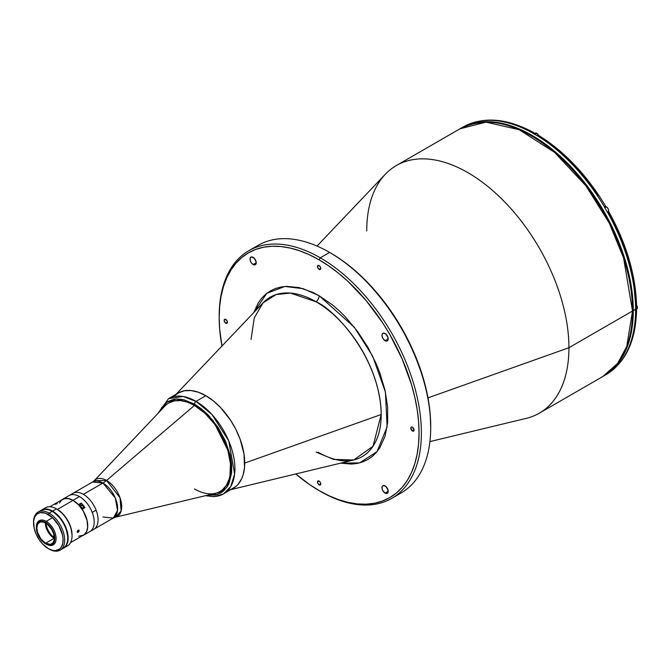 <?xml version="1.0" encoding="UTF-8"?>
<svg xmlns="http://www.w3.org/2000/svg" width="671" height="671" viewBox="0 0 671 671"><rect width="100%" height="100%" fill="white"/><g stroke="black" fill="none" stroke-linecap="round" stroke-linejoin="round"><path stroke-width="1.01" d="M412.43 430.983L414.066 430.036L413.588 431.101A2.307 1.334 60 0 1 412.43 430.983L410.795 428.157L411.273 427.1L412.43 427.209A2.307 1.334 60 0 1 413.94 429.247A2.307 1.334 60 0 1 413.588 431.101L412.43 430.983A2.307 1.334 60 0 1 410.92 428.945A2.307 1.334 60 0 1 411.273 427.1A2.307 1.334 60 0 1 412.43 427.209L414.066 430.036L412.43 430.983M385.095 340.709L388.207 338.914L385.095 340.709A4.395 2.541 60 0 1 382.227 336.834A4.395 2.541 60 0 1 382.898 333.311A4.395 2.541 60 0 1 385.095 333.529A4.395 2.541 60 0 1 387.972 337.404A4.395 2.541 60 0 1 387.301 340.927A4.395 2.541 60 0 1 385.095 340.709L382.898 338.394L382.051 336.062L382.227 334.083L383.367 333.135L385.708 333.948L387.972 337.404L387.687 340.608L386.286 341.128L385.095 340.709M385.095 493.101L388.207 491.306L385.095 493.101A4.395 2.541 60 0 1 382.227 489.226A4.395 2.541 60 0 1 382.898 485.703A4.395 2.541 60 0 1 385.095 485.921A4.395 2.541 60 0 1 387.972 489.796A4.395 2.541 60 0 1 387.301 493.319A4.395 2.541 60 0 1 385.095 493.101L382.898 490.786L382.051 488.454L382.227 486.475L383.367 485.527L385.708 486.341L387.972 489.796L387.687 493L386.286 493.52L385.095 493.101M253.126 264.517L256.238 262.722L253.126 264.517A4.395 2.541 60 0 1 250.249 260.642A4.395 2.541 60 0 1 250.92 257.119A4.395 2.541 60 0 1 253.126 257.337A4.395 2.541 60 0 1 255.995 261.212A4.395 2.541 60 0 1 255.324 264.735A4.395 2.541 60 0 1 253.126 264.517L251.399 262.915L250.249 260.642L250.249 257.89L251.399 256.943L254.317 258.293L256.171 261.984L255.71 264.416L254.854 264.911L253.126 264.517M225.791 323.229L227.427 322.281L225.791 323.229A2.307 1.334 60 0 1 224.282 321.191A2.307 1.334 60 0 1 224.634 319.337A2.307 1.334 60 0 1 225.791 319.455A2.307 1.334 60 0 1 227.301 321.493A2.307 1.334 60 0 1 226.949 323.338A2.307 1.334 60 0 1 225.791 323.229L224.282 321.191L224.634 319.337L225.791 319.455L227.301 321.493L227.301 322.936L225.791 323.229M319.111 269.348L320.746 268.4L319.111 269.348A2.307 1.334 60 0 1 317.601 267.31A2.307 1.334 60 0 1 317.953 265.464A2.307 1.334 60 0 1 319.111 265.573A2.307 1.334 60 0 1 320.621 267.612A2.307 1.334 60 0 1 320.268 269.465A2.307 1.334 60 0 1 319.111 269.348L317.601 267.31L317.953 265.464L319.74 266.077L320.621 267.612L320.268 269.465L319.111 269.348M319.111 484.865L320.746 483.917L319.111 484.865A2.307 1.334 60 0 1 317.601 482.826A2.307 1.334 60 0 1 317.953 480.973A2.307 1.334 60 0 1 319.111 481.09A2.307 1.334 60 0 1 320.621 483.128A2.307 1.334 60 0 1 320.268 484.974A2.307 1.334 60 0 1 319.111 484.865L317.601 482.826L317.953 480.973L319.74 481.593L320.621 483.128L320.621 484.571L319.111 484.865M429.918 441.593L526.299 418.343A142.973 82.55 -120 0 0 568.933 347.721L427.989 397.869L568.933 347.721A142.973 82.55 60 0 1 539.316 413.177L602.902 376.465A142.973 82.55 -120 0 0 632.51 311.017L568.933 347.721L632.51 311.017L626.731 346.588L617.664 363.338L602.902 376.465C622.487 364.412 632.468 342.445 632.837 310.564A1.099 0.637 180 0 1 632.51 311.017A1.099 0.637 0 0 0 632.837 310.564C633.533 260.012 601.828 193.466 559.211 155.907C521.694 123.581 488.597 114.556 459.929 128.832L485.972 122.13L519.195 129.713L554.582 152.392L585.959 185.842L609.218 223.024L623.602 257.941L632.51 311.017A142.973 82.55 -120 0 0 570.107 167.129A142.973 82.55 -120 0 0 459.929 128.832L396.343 165.536A142.973 82.55 60 0 1 506.521 203.841A142.973 82.55 60 0 1 568.933 347.721A142.973 82.55 -120 0 0 498.511 195.84A142.973 82.55 -120 0 0 385.355 174.225L317.031 246.064M632.51 310.119A1.099 0.637 180 0 1 632.837 310.564M253.613 248.295A142.973 82.55 60 0 1 329.612 252.422L330.778 253.093A141.321 81.594 -120 0 0 330.199 252.757L329.612 252.422A142.973 82.55 -120 0 0 258.125 245.343L248.79 250.728A142.973 82.55 60 0 1 320.277 257.807L329.612 252.422L320.277 257.807A142.973 82.55 -120 0 0 219.182 316.175A142.973 82.55 -120 0 0 219.182 316.855A142.973 82.55 60 0 1 248.79 250.728M320.277 491.281L319.111 490.61A141.321 81.594 60 0 1 295.785 473.952L309.314 484.395L320.277 491.281A142.973 82.55 -120 0 0 421.371 432.912A142.973 82.55 -120 0 0 320.277 257.807L319.111 259.828L320.277 257.807A142.973 82.55 60 0 1 413.68 383.795A142.973 82.55 60 0 1 391.763 498.36A142.973 82.55 60 0 1 320.277 491.281M221.942 346.051A141.321 81.594 60 0 1 219.182 317.526A141.321 81.594 60 0 1 319.111 259.828A141.321 81.594 60 0 1 419.04 432.912A141.321 81.594 60 0 1 319.111 490.61L328.907 495.71L338.603 499.643L348.123 502.386L357.349 503.904L366.215 504.181L374.628 503.216L382.504 501.019L389.776 497.605L396.36 493.017L402.197 487.297L407.238 480.495L411.432 472.678L414.737 463.921L417.119 454.317L418.561 443.942L419.04 432.912L418.561 421.321L417.119 409.293L414.737 396.93L411.432 384.366L402.197 359.086L389.776 334.418L382.504 322.625L366.215 300.65L348.123 281.543L338.603 273.298L328.907 266.043L319.111 259.828L309.314 254.728L299.618 250.786L290.107 248.052L280.872 246.534L272.007 246.257L263.594 247.222L255.718 249.419L248.446 252.833L241.862 257.421L236.024 263.141L230.983 269.943L226.79 277.76L223.485 286.509L221.103 296.121L219.66 306.496L219.182 317.526L219.66 329.109L221.942 346.051M316.125 452.086L333.672 459.425L353.751 459.97L373.042 446.215L381.195 414.51C380.306 358.389 335.156 309.776 316.125 301.807A5.502 3.179 120 0 0 319.111 295.71L354.296 327.196L372.682 356.2L385.406 391.998L387.133 426.798L377.052 451.625L359.631 462.889L340.558 463.149L351.57 464.072L357.366 463.409L362.793 461.9L367.8 459.543L372.338 456.389L376.364 452.439L379.836 447.758L385.003 436.335L387.637 422.571L387.637 406.987L385.003 390.178L379.836 372.799L376.364 364.101L367.8 347.108L357.366 331.197L345.464 316.98L339.098 310.673L332.548 304.995L319.111 295.71A5.502 3.179 -60 0 1 316.125 301.807A92.028 53.126 -120 0 0 263.04 302.839L254.267 317.895L251.055 339.375M317.97 452.204C331.65 459.853 343.577 462.436 353.751 459.97A92.028 53.126 -120 0 0 381.195 414.51L244.73 463.065A54.988 31.747 60 0 1 228.333 490.224M174.124 396.335A54.988 31.747 60 0 1 217.647 404.647A54.988 31.747 60 0 1 244.73 463.065L381.195 414.51A92.028 53.126 -120 0 0 316.125 301.807L290.476 293.084L276.158 294.577L263.04 302.839L176.028 394.33M253.68 312.678L266.823 293.302L284.907 286.467L303.166 288.673L319.111 295.71L312.359 292.195L299.123 287.599L286.651 286.358L280.855 287.029L275.429 288.538L270.421 290.887L265.884 294.049L261.858 297.991L258.385 302.68L253.68 312.678M391.763 498.36L401.099 492.975A142.973 82.55 -120 0 0 423.015 378.41A142.973 82.55 -120 0 0 329.612 252.422L329.612 252.422A142.973 82.55 60 0 1 430.707 427.528A142.973 82.55 60 0 1 396.276 495.408M430.707 426.177A141.321 81.594 -120 0 0 330.778 253.093L340.574 259.308L350.27 266.563L359.782 274.808L369.016 283.959L386.295 304.592L401.434 327.683L413.864 352.35L423.099 377.63L426.404 390.195L428.786 402.558L430.228 414.594L430.707 427.528M366.735 230.983A142.973 82.55 60 0 1 396.343 165.536M102.931 516.997L113.332 518.029L117.526 510.505L115.311 498.016L102.931 483.053A21.992 12.699 120 0 0 106.555 480.47A21.388 12.346 60 0 1 120.973 500.969A21.388 12.346 60 0 1 115.286 517.24L215.341 493.328A51.139 29.524 -120 0 0 228.928 454.435A51.139 29.524 -120 0 0 194.464 405.427L187.419 402.155L180.633 400.612L174.385 400.864L168.899 402.894A51.139 29.524 60 0 1 194.464 405.427L194.473 405.427A51.139 29.524 -120 0 0 164.94 406.03L94.208 480.721A21.388 12.346 60 0 1 106.555 480.47L194.464 405.427L106.555 480.47L120.017 497.748L121.115 511.084L115.286 517.24L114.213 517.416M115.286 517.24L113.332 518.029A20.784 12.003 -120 0 0 116.511 501.371A20.784 12.003 -120 0 0 102.931 483.053A20.784 12.003 -120 0 0 92.539 482.03L72.988 493.311A20.784 12.003 60 0 1 83.389 494.342L102.931 483.053L83.389 494.342A20.784 12.003 60 0 1 96.959 512.661A20.784 12.003 60 0 1 93.781 529.318A20.784 12.003 -120 0 0 96.112 510.178L92.229 512.426A20.784 12.003 60 0 1 89.889 531.558A20.784 12.003 -120 0 0 93.076 514.9A20.784 12.003 -120 0 0 79.497 496.59L73.038 500.314A20.784 12.003 60 0 1 78.457 504.634L81.258 503.024A20.784 12.003 60 0 1 84.965 507.628L82.164 509.247A20.784 12.003 60 0 1 83.43 535.29A20.784 12.003 60 0 1 82.65 535.676M102.931 483.053L92.539 482.03L94.208 480.721L106.555 480.47A21.992 12.699 -60 0 1 102.931 483.053M220.046 491.466L222.428 489.805L226.362 485.276L229.079 479.279L229.935 475.798L230.463 463.862L227.88 450.484L222.428 436.829L214.561 424.055L204.965 413.277L194.464 405.427A51.139 29.524 60 0 1 227.872 450.493A51.139 29.524 60 0 1 220.038 491.474A51.139 29.524 60 0 1 194.464 488.941M635.596 311.898L635.521 311.94A142.973 82.55 -120 0 0 635.546 309.264L633.29 310.564A142.973 82.55 60 0 1 603.682 376.012A142.973 82.55 60 0 1 603.288 376.238L610.342 371.373L616.255 365.586L621.354 358.7L625.59 350.799L628.937 341.942L631.344 332.22L632.803 321.728L633.29 310.564L632.803 298.838L631.344 286.668L628.937 274.162L625.59 261.447L616.255 235.873L603.682 210.92L588.358 187.561L570.878 166.685L561.543 157.433L551.914 149.088L542.101 141.74L532.195 135.458L522.281 130.3L512.468 126.316L502.847 123.539L493.504 122.013L484.537 121.728L476.024 122.709L468.056 124.932L460.323 128.606A142.973 82.55 60 0 1 460.709 128.379A142.973 82.55 60 0 1 570.878 166.685A142.973 82.55 60 0 1 633.29 310.564L635.546 309.264A142.973 82.55 60 0 1 635.521 311.94L635.596 311.898A142.973 82.55 60 0 1 607.641 373.68A142.973 82.55 -120 0 0 635.596 311.898L636.309 311.277L635.596 311.898M603.682 376.012L605.93 374.712A142.973 82.55 -120 0 0 607.565 373.73L607.8 373.588M607.565 373.73A142.973 82.55 60 0 1 604.797 375.349M635.596 309.205L636.561 310.547L636.309 311.277M636.007 309.49L636.561 310.547M608.807 211.776L607.641 212.447A142.973 82.55 60 0 1 635.596 306.513L635.521 306.555A142.973 82.55 60 0 1 635.546 309.264A142.973 82.55 -120 0 0 635.521 306.555L636.561 305.162L635.596 303.812L633.491 281.728L628.106 258.545L619.618 235.051L608.329 212.053M607.565 212.489A142.973 82.55 -120 0 0 604.269 206.777A142.973 82.55 60 0 1 607.565 212.489L607.641 212.447A142.973 82.55 -120 0 1 635.596 306.513L636.502 304.793M637.45 307.712A2.91 1.686 -120 0 0 636.561 305.196L636.309 304.433M604.932 206.391A3.296 1.904 -120 0 0 604.412 207.004L605.51 206.056M608.572 210.526A2.91 1.686 -120 0 0 606.509 206.911L606.433 206.869A3.028 1.745 -120 0 1 608.404 209.528A3.028 1.745 -120 0 1 607.943 211.952L607.431 212.254A3.296 1.904 -120 0 0 608.228 212.103M538.796 135.567L536.859 135.492A142.973 82.55 60 0 1 604.345 206.727A142.973 82.55 -120 0 0 536.859 135.492L536.783 135.534A142.973 82.55 -120 0 0 532.111 132.841A142.973 82.55 60 0 1 536.783 135.534L538.511 135.332C564.395 151.352 586.739 174.913 605.552 206.031M598.155 195.462L590.757 185.053L574.653 165.963L557.265 149.708L539.149 136.339M533.084 132.489L532.195 132.799A142.973 82.55 -120 0 0 464.709 126.114A142.973 82.55 60 0 1 532.195 132.799L533.839 132.632L534.477 133.646L533.084 132.489L533.839 132.632M461.841 127.742A142.973 82.55 60 0 1 464.634 126.156A142.973 82.55 -120 0 0 462.965 127.079L460.709 128.379M636.561 305.162L636.821 309.146A3.028 1.745 -120 0 0 636.561 305.238A3.028 1.745 60 0 1 637.014 309.004A3.028 1.745 60 0 1 635.689 309.172M637.45 307.67L637.408 307.184M637.291 306.664L636.536 305.162M604.73 206.861A3.028 1.745 60 0 1 606.433 206.869L604.856 207.775L606.433 206.869A3.028 1.745 60 0 1 608.345 209.344A3.028 1.745 60 0 1 608.127 211.818A3.028 1.745 60 0 1 607.347 212.095M607.943 211.952C609.075 210.409 608.589 208.706 606.483 206.861L606.433 206.869A3.028 1.745 -120 0 0 604.915 206.718L604.403 207.012M604.915 206.718L606.911 207.188M608.572 210.484L608.53 209.989M608.412 209.478L607.297 207.549M538.494 135.349L536.381 133.118M538.444 135.29A3.028 1.745 -120 0 0 536.699 133.261L534.795 134.359L536.699 133.261A3.028 1.745 -120 0 0 535.19 133.11L533.915 133.848M82.709 509.381L82.156 509.146A3.028 1.745 -120 0 0 82.248 509.197M82.156 508.207A1.87 1.082 60 0 1 80.939 506.563A1.87 1.082 60 0 1 81.225 505.062A1.87 1.082 60 0 1 82.156 505.154A1.87 1.082 60 0 1 83.38 506.798A1.87 1.082 60 0 1 83.095 508.299A1.87 1.082 60 0 1 82.156 508.207L83.481 507.444L82.156 508.207L83.263 508.165L83.38 506.798L82.416 505.33L81.426 504.986L80.939 506.563L82.156 508.207M61.615 500.012L63.435 498.897L67.914 498.419L73.038 500.314L78.44 504.667L81.258 503.024L78.926 505.179L81.258 503.024L84.965 507.628L82.147 509.272M81.988 509.046A3.028 1.745 -120 0 0 82.156 509.146L81.61 508.744M80.31 506.848L80.31 504.374A3.028 1.745 -120 0 0 80.26 506.722M79.497 496.59A20.784 12.003 -120 0 0 69.105 495.559A20.784 12.003 60 0 1 92.229 512.426L96.112 510.178A20.784 12.003 -120 0 0 72.988 493.311L62.646 499.283A20.784 12.003 60 0 1 73.038 500.314L79.497 496.59M61.917 499.769A20.784 12.003 60 0 1 62.646 499.283M43.724 509.214A21.992 12.699 60 0 1 56.49 508.878L52.606 511.126L56.49 508.878A21.992 12.699 -120 0 0 45.494 507.796L41.602 510.035A21.992 12.699 60 0 1 52.606 511.126A21.992 12.699 60 0 1 66.974 530.509A21.992 12.699 60 0 1 63.602 548.132A21.992 12.699 60 0 1 63.401 548.241L67.486 545.892A21.992 12.699 -120 0 0 70.858 528.262A21.992 12.699 -120 0 0 56.49 508.878L57.27 509.331L56.49 508.878A21.992 12.699 60 0 1 72.049 535.819A21.992 12.699 60 0 1 65.372 546.714M41.602 510.035L41.409 510.153A21.992 12.699 60 0 1 41.602 510.035L46.651 509.054L52.606 511.126L58.553 515.932L63.602 522.734L66.974 530.509L68.157 538.067L66.974 544.256L63.602 548.132M72.049 534.921L70.916 527.742L67.721 520.361L62.923 513.894L57.27 509.331A20.893 12.061 -120 0 1 72.049 534.921L72.049 535.819M36.351 527.431A13.965 8.06 60 0 1 39.245 520.671A13.965 8.06 60 0 1 46.224 521.367A13.965 8.06 60 0 1 55.349 533.671A13.965 8.06 60 0 1 53.21 544.86A13.965 8.06 60 0 1 46.224 544.173L45.603 543.812A13.085 7.557 60 0 1 36.351 527.783A13.085 7.557 60 0 1 45.603 522.441L46.224 521.367A13.965 8.06 -120 0 0 36.351 527.062L37.056 524.101L39.061 521.795L42.063 521.208L45.603 522.441L49.142 525.301L52.145 529.352L54.15 533.973L54.854 538.469L54.15 542.151L52.145 544.458L49.142 545.045L45.603 543.812L42.063 540.952L39.061 536.909L37.056 532.279L36.351 527.783M45.41 522.919A12.372 7.146 -120 0 0 54.158 538.293L45.603 543.233A12.372 7.146 60 0 1 37.517 532.329A12.372 7.146 60 0 1 39.421 522.415A12.372 7.146 60 0 1 45.603 523.028A12.372 7.146 60 0 1 53.688 533.931A12.372 7.146 60 0 1 51.793 543.846A12.372 7.146 60 0 1 45.603 543.233L54.158 538.293A12.372 7.146 -120 0 0 54.351 538.402A12.372 7.146 60 0 1 54.158 538.293L54.158 538.293A12.372 7.146 60 0 1 45.41 523.137A12.372 7.146 60 0 1 45.41 522.919A13.47 7.775 -120 0 0 54.351 538.377M46.224 521.367L51.826 518.129L46.224 521.367L45.603 522.441A13.085 7.557 60 0 1 54.854 538.469A13.085 7.557 60 0 1 45.603 543.812L46.224 544.173A13.965 8.06 -120 0 0 56.104 538.469A13.965 8.06 -120 0 0 46.224 521.367M45.603 543.233L50.468 544.332L52.875 542.94L54.183 540.054L53.688 533.931L51.793 529.553L47.314 524.202L43.9 522.231L40.746 521.921L38.331 523.313L37.517 524.596L36.855 528.077L37.517 532.329L40.746 538.721L45.603 543.233M66.429 544.802A21.883 12.64 -120 0 0 52.372 511.352L52.372 511.352A21.883 12.64 -120 0 0 45.905 509.255M45.074 509.247L49.352 509.952L53.89 512.308L59.669 517.677L63.309 522.902L66.018 528.673L67.771 536.364L67.545 541.472L66.018 545.523M60.105 550.153L63.208 548.358A21.992 12.699 -120 0 0 66.58 530.736A21.992 12.699 -120 0 0 52.212 511.352L49.1 513.147A21.992 12.699 60 0 1 63.477 532.531A21.992 12.699 60 0 1 60.105 550.153A21.992 12.699 60 0 1 49.1 549.063A21.992 12.699 -120 0 0 64.659 540.088A21.992 12.699 -120 0 0 49.1 513.147L48.329 514.498A20.893 12.061 60 0 1 63.099 540.088A20.893 12.061 60 0 1 48.329 548.618L52.615 550.363L55.29 550.623L59.744 548.97L61.355 547.125L62.814 543.25L63.032 538.368L62.462 534.762L58.771 525.527L52.615 517.702L45.443 513.156L40.117 512.627L36.905 514.137L34.674 517.148L33.617 521.392L34.187 528.345L36.041 533.94L38.952 539.333L42.667 544.055L48.329 548.618A20.893 12.061 60 0 1 33.55 523.028A20.893 12.061 60 0 1 48.329 514.498L49.1 513.147A21.992 12.699 -120 0 0 33.55 522.13L33.55 523.028M52.212 511.352A21.992 12.699 -120 0 0 41.216 510.262L38.104 512.057A21.992 12.699 60 0 1 49.1 513.147L52.212 511.352M33.558 522.583A21.992 12.699 60 0 1 38.104 512.057M78.65 536.163L83.405 535.24A20.734 11.969 -120 0 0 86.584 518.624A20.734 11.969 -120 0 0 73.038 500.356L57.387 509.398L73.038 500.356L68.786 498.628L64.894 498.511L61.707 500.004L59.501 502.99M77.995 530.216L78.884 530.023L79.161 530.895L77.651 532.455L77.257 531.558L77.995 530.216M57.387 503.627L54.947 504.34L57.387 503.627M78.18 532.329L77.24 531.784L78.18 532.329L77.509 532.405L77.308 531.315L78.884 530.023L79.103 531.138L78.18 532.329M70.53 542.671L84.37 534.569L86.584 531.583L87.633 527.364L87.071 520.47L83.405 511.302L78.65 504.886L73.038 500.356A20.734 11.969 -120 0 0 62.68 499.333L49.805 506.764M46.047 523.288A13.194 7.616 -120 0 0 54.343 537.664A13.194 7.616 60 0 1 46.047 523.288M194.473 404.076L213.11 420.591L230.036 454.603L231.57 473.349L226.857 487.314L217.941 494.25L207.792 495.131L215.206 494.988L220.868 492.9L223.326 491.18L227.394 486.5L228.962 483.581L231.621 472.854L231.621 464.399L230.195 455.29L225.506 441.149L218.15 427.528L208.756 415.601L201.753 409.109L194.473 404.076A2.198 1.267 -60 0 1 196.024 401.384A2.198 1.267 120 0 0 194.473 404.076L176.532 399.019L166.928 402.181L159.597 411.667L161.552 407.851L165.62 403.179L168.077 401.459L173.73 399.362L176.876 399.002L183.636 399.673L194.473 404.076M205.427 495.701L213.982 496.641L223.518 493.906L230.757 486.517L234.624 473.994L228.769 440.956L211.994 414.552L196.024 401.384A54.988 31.747 60 0 1 231.948 449.838A54.988 31.747 60 0 1 223.518 493.906A54.988 31.747 60 0 1 206.249 495.5M230.505 489.562L233.34 488.236A54.988 31.747 -120 0 0 241.761 444.177A54.988 31.747 -120 0 0 205.838 395.714L196.024 401.384L205.838 395.714L198.255 392.2L190.958 390.539L184.24 390.807L178.343 392.988L175.785 394.774M223.518 493.906L235.898 486.45L238.171 484.227L241.761 478.54L243.053 475.127L244.538 467.36L243.976 453.873L240.134 439.245L235.898 429.482L230.505 420.147L220.725 407.725L213.428 400.956L205.838 395.714A54.988 31.747 -120 0 0 178.343 392.988L168.53 398.658A54.988 31.747 60 0 1 196.024 401.384L183.066 396.469L168.53 398.658L157.928 413.428M219.182 316.175L219.182 317.526M353.751 459.97L231.017 489.578M329.612 252.422L330.778 253.093M113.332 518.029L83.43 535.29M636.561 310.572C635.739 340.256 626.118 361.275 607.716 373.638M608.849 211.751C626.395 243.598 635.63 274.733 636.561 305.137M464.785 126.073C484.688 116.309 507.704 118.499 533.822 132.623M636.821 309.146L635.546 309.885M56.49 508.878L57.27 509.331M46.224 544.173L45.603 543.812M49.1 549.063L48.329 548.618"/></g></svg>

